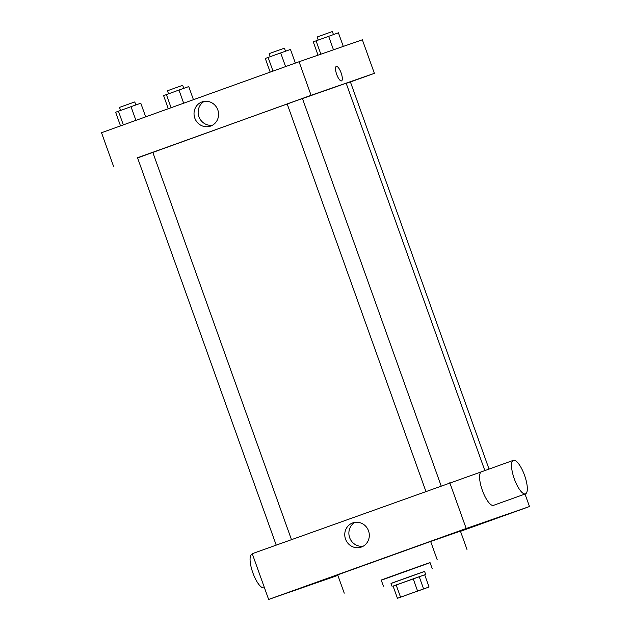 <?xml version="1.0" encoding="UTF-8"?>
<svg xmlns="http://www.w3.org/2000/svg" width="631" height="631" viewBox="0 0 631 631"><rect width="100%" height="100%" fill="white"/><g stroke="black" fill="none" stroke-linecap="round" stroke-linejoin="round"><path stroke-width="0.95" d="M424.876 588.478L401.056 597.021L424.876 588.478M417.596 591.042L397.451 598.298L429.064 587.011L417.596 591.042L413.226 578.84L396.173 584.961L400.543 597.163M429.064 587.011L424.695 574.809L419.229 576.702L423.598 588.904M397.451 598.298L393.081 586.096L396.173 584.961M413.226 578.84L419.229 576.702M424.695 574.809L393.097 586.128M392.111 586.459L391.015 583.407L405.197 578.272L424.576 571.394L425.665 574.439M391.039 583.462L424.592 571.449M383.396 586.136L381.211 580.039L401.829 572.562L430.019 562.56L432.203 568.657M381.274 580.22L430.066 562.694M344.234 593.156L337.688 574.857L430.65 541.461L437.204 559.768M430.65 541.461L460.433 531.136L466.987 549.435M460.496 531.318L529.48 506.535L466.191 528.494L268.64 599.45L337.869 575.369M525 494.041L529.48 506.535M485.894 470.213L252.25 553.695L268.64 599.45M525.457 493.876L493.497 505.352A17.818 5.419 -109.8 0 1 482.376 490.413A17.818 5.419 -109.8 0 1 481.453 471.814L513.405 460.33A17.818 5.419 70.2 0 0 514.328 478.937A17.818 5.419 70.2 0 0 525.457 493.876A17.818 5.419 70.2 0 0 524.55 475.332A17.818 5.419 70.2 0 0 513.405 460.33M449.8 482.731L466.191 528.494M345.543 539.119A12.817 12.21 70.9 0 1 352.839 522.878A12.817 12.21 70.9 0 1 368.575 530.986A12.817 12.21 70.9 0 1 361.24 547.101A12.817 12.21 70.9 0 1 345.543 539.119M354.961 522.358A12.817 12.21 -109.1 0 0 349.661 537.691A12.817 12.21 -109.1 0 0 363.227 546.194M264.413 587.642L263.995 587.792A17.818 5.419 -109.8 0 1 252.85 572.798A17.818 5.419 -109.8 0 1 251.943 554.247L252.392 554.089M152.773 152.292L302.446 98.515L441.132 485.846M302.462 98.562L346.151 83.221L484.845 470.576M346.198 83.363L350.394 81.888L489.033 469.085M276.204 545.089L137.519 157.742L143.963 155.407L152.773 152.276L291.459 539.608M350.426 81.959L374.38 73.354L311.083 95.305L137.582 157.924M113.533 166.268L101.52 132.715L299.07 61.751L362.36 39.8L374.38 73.354M299.07 61.751L311.083 95.305M217.798 109.881A12.817 12.21 70.9 0 1 210.502 126.121A12.817 12.21 70.9 0 1 194.766 118.013A12.817 12.21 70.9 0 1 202.101 101.899A12.817 12.21 70.9 0 1 217.798 109.881M336.307 66.413A7.698 2.343 -109.8 0 1 336.315 66.413A7.698 2.343 -109.8 0 1 341.119 72.88A7.698 2.343 -109.8 0 1 341.513 80.894A7.698 2.343 -109.8 0 1 336.709 74.45A7.698 2.343 -109.8 0 1 336.307 66.413A7.698 2.343 -109.8 0 1 336.315 66.413A7.698 2.343 -109.8 0 1 341.111 72.873A7.698 2.343 -109.8 0 1 341.505 80.902M212.497 125.214A12.817 12.21 70.9 0 1 198.883 116.585A12.817 12.21 70.9 0 1 204.231 101.378M295.355 63.084L290.465 49.447L268.104 57.429L265.304 58.478L270.194 72.123M280.685 52.917L285.583 66.594M268.104 57.429L273.002 71.114M270.249 56.664L269.169 53.643L275.613 51.308L284.423 48.185L285.504 51.206M145.682 116.853L140.792 103.208L131.011 106.678L115.631 112.247L120.521 125.884M131.011 106.678L135.91 120.355M118.431 111.198L123.329 124.875M120.576 110.425L119.496 107.404L125.94 105.069L134.75 101.946L135.831 104.967M343.288 46.418L338.421 32.812L313.26 41.851L318.032 55.173M328.641 36.282L333.483 49.817M316.06 40.802L320.856 54.195M318.205 40.029L317.117 37.008L323.561 34.673L332.371 31.55L333.452 34.571M193.441 99.69L188.748 86.573L178.967 90.044L163.587 95.612L168.28 108.729M178.967 90.044L183.676 103.2M166.387 94.563L171.096 107.72M168.532 93.79L167.444 90.777L173.896 88.443L182.698 85.311L183.787 88.332M425.878 491.328L287.192 103.981"/></g></svg>
